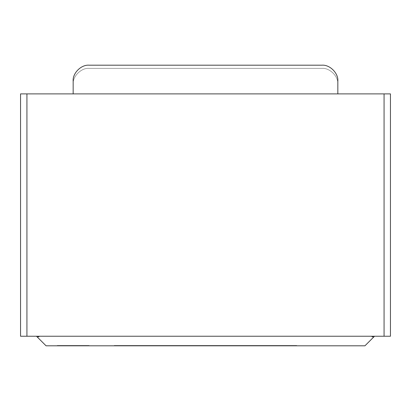 <?xml version="1.0" encoding="UTF-8"?>
<svg xmlns="http://www.w3.org/2000/svg" width="411" height="411" viewBox="0 0 411 411"><rect width="100%" height="100%" fill="white"/><g stroke="black" fill="none" stroke-linecap="round" stroke-linejoin="round"><path stroke-width="0.31" stroke-dasharray="2.06 1.54" d="M46.063 345.805L364.937 345.805L46.063 345.805L36.492 336.239L374.508 336.239L36.492 336.239L39.682 336.239L37.427 337.174L39.682 336.239L36.492 336.239L46.063 345.805M188.721 345.805L235.369 345.805L175.631 345.487L175.631 345.805L235.369 345.805L175.631 345.805L175.631 345.487L199.011 345.487L199.011 345.805L199.011 345.487L177.382 345.487L177.382 345.805L177.382 345.487L190.653 345.487L190.653 345.805L190.653 345.487L205.089 345.487L205.089 345.805L205.089 345.487L220.64 345.487L220.64 345.805L220.64 345.487L233.792 345.487L233.792 345.805L233.792 345.487L212.107 345.487L212.107 345.805L212.107 345.487L235.369 345.487L235.369 345.805L235.369 345.487L222.279 345.487L222.279 345.805L222.279 345.487L205.911 345.487L205.911 345.805L205.911 345.487L188.721 345.487L188.721 345.805M274.322 345.805L226.872 345.805L274.322 345.805L274.322 345.487L226.872 345.487L226.872 345.805L274.322 345.805L226.872 345.805L226.872 345.487L226.872 345.805L226.872 345.487L272.837 345.487L272.837 345.805L272.837 345.487L272.837 345.805L272.837 345.487L235.354 345.487L235.354 345.805L235.354 345.487L235.354 345.805L235.354 345.487L270.464 345.487L270.464 345.805L235.354 345.805L270.464 345.805L270.464 345.487L270.464 345.805L270.464 345.487L235.354 345.487L235.354 345.805L235.354 345.487L235.354 345.805L235.354 345.487L274.322 345.487L274.322 345.805M89.11 345.805L57.221 345.805L89.11 345.805L57.221 345.805L89.11 345.805L89.11 345.487L57.221 345.487L89.11 345.487L89.11 345.805M153.385 345.805L218.729 345.805L136.678 345.805L162.247 345.805L162.247 345.487L153.385 345.487L153.385 345.805L153.385 345.487L136.678 345.487L136.678 345.805L136.678 345.487L145.458 345.487L145.458 345.805L145.458 345.487L157.711 345.487L157.711 345.805L157.711 345.487L172.764 345.487L172.764 345.805L172.764 345.487L182.982 345.487L182.982 345.805L182.982 345.487L197.018 345.487L197.018 345.805L197.018 345.487L210.247 345.487L210.247 345.805L210.247 345.487L218.729 345.487L218.729 345.805L218.729 345.487L201.262 345.487L201.262 345.805L201.262 345.487L192.949 345.487L192.949 345.805L192.949 345.487L177.639 345.487L177.639 345.805L179.674 345.805M127.287 345.805L173.874 345.805L114.191 345.487L114.191 345.805L173.874 345.805L114.191 345.805L114.191 345.487L137.515 345.487L137.515 345.805L137.515 345.487L115.887 345.487L115.887 345.805L115.887 345.487L129.157 345.487L129.157 345.805L129.157 345.487L143.655 345.487L143.655 345.805L143.655 345.487L159.201 345.487L159.201 345.805L159.201 345.487L172.296 345.487L172.296 345.805L172.296 345.487L150.667 345.487L150.667 345.805L150.667 345.487L173.874 345.487L173.874 345.805L173.874 345.487L160.84 345.487L160.84 345.805L160.84 345.487L144.472 345.487L144.472 345.805L144.472 345.487L127.287 345.487L127.287 345.805M250.217 345.805L296.809 345.805L237.126 345.487L237.126 345.805L296.809 345.805L237.126 345.805L237.126 345.487L260.451 345.487L260.451 345.805L260.451 345.487L238.822 345.487L238.822 345.805L238.822 345.487L252.092 345.487L252.092 345.805L252.092 345.487L266.585 345.487L266.585 345.805L266.585 345.487L282.136 345.487L282.136 345.805L282.136 345.487L295.232 345.487L295.232 345.805L295.232 345.487L273.603 345.487L273.603 345.805L273.603 345.487L296.809 345.487L296.809 345.805L296.809 345.487L283.775 345.487L283.775 345.805L283.775 345.487L267.407 345.487L267.407 345.805L267.407 345.487L250.217 345.487L250.217 345.805M390.45 336.239L390.45 93.893L390.45 336.239L26.926 336.239L26.926 93.893L384.074 93.893L384.074 336.239L384.074 93.893L390.45 93.893L26.926 93.893L26.926 336.239L20.55 336.239L20.55 93.893L20.55 336.239L390.45 336.239M20.55 93.893L26.926 93.893L20.55 93.893M337.837 93.893L73.163 93.893L337.837 93.893L73.163 93.893L337.837 93.893L73.163 93.893L73.163 81.137L73.163 93.893L337.837 93.893L337.837 84.327C338.546 76.436 329.781 67.671 321.89 68.38L89.11 68.38C81.219 67.671 72.454 76.436 73.163 84.327L73.163 93.893L73.163 84.327L73.163 93.893L337.837 93.893L337.837 84.327L337.837 93.893L73.163 93.893L73.163 84.327C72.454 76.436 81.219 67.671 89.11 68.38L321.89 68.38C329.781 67.671 338.546 76.436 337.837 84.327L337.837 93.893M89.11 65.195L321.89 65.195C329.781 64.481 338.546 73.25 337.837 81.137C338.546 73.25 329.781 64.481 321.89 65.195L89.11 65.195C81.219 64.481 72.454 73.25 73.163 81.137C72.454 73.25 81.219 64.481 89.11 65.195M89.11 68.38L321.89 68.38L89.11 68.38C81.219 67.671 72.454 76.436 73.163 84.327C72.454 76.436 81.219 67.671 89.11 68.38M321.89 68.38C329.781 67.671 338.546 76.436 337.837 84.327C338.546 76.436 329.781 67.671 321.89 68.38M371.318 336.239L374.508 336.239L373.573 337.174L371.318 336.239L373.573 337.174L364.937 345.805L374.508 336.239L39.682 336.239L371.318 336.239M89.11 345.487L57.221 345.487L89.11 345.487M162.247 345.805L177.639 345.805L177.639 345.487L162.247 345.487L162.247 345.805M179.674 345.487L153.385 345.487M226.872 345.487L274.322 345.487L226.872 345.487M114.191 345.487L173.874 345.487L114.191 345.487M175.631 345.487L235.369 345.487L175.631 345.487M237.126 345.487L296.809 345.487L237.126 345.487M57.221 345.487L57.221 345.805"/><path stroke-width="0.62" d="M364.937 345.805L46.063 345.805L37.427 337.174L39.682 336.239L37.427 337.174L36.492 336.239L46.063 345.805L364.937 345.805L374.508 336.239L364.937 345.805M390.45 93.893L390.45 336.239L390.45 93.893L26.926 93.893L26.926 336.239L384.074 336.239L384.074 93.893L384.074 336.239L390.45 336.239L26.926 336.239L26.926 93.893L20.55 93.893L20.55 336.239L20.55 93.893L390.45 93.893M20.55 336.239L26.926 336.239L20.55 336.239M73.163 93.893L73.163 81.137L73.163 93.893M337.837 81.137L337.837 93.893L337.837 81.137C338.546 73.25 329.781 64.481 321.89 65.195L89.11 65.195C81.219 64.481 72.454 73.25 73.163 81.137C72.454 73.25 81.219 64.481 89.11 65.195L321.89 65.195C329.781 64.481 338.546 73.25 337.837 81.137M371.318 336.239L373.573 337.174L371.318 336.239"/></g></svg>
